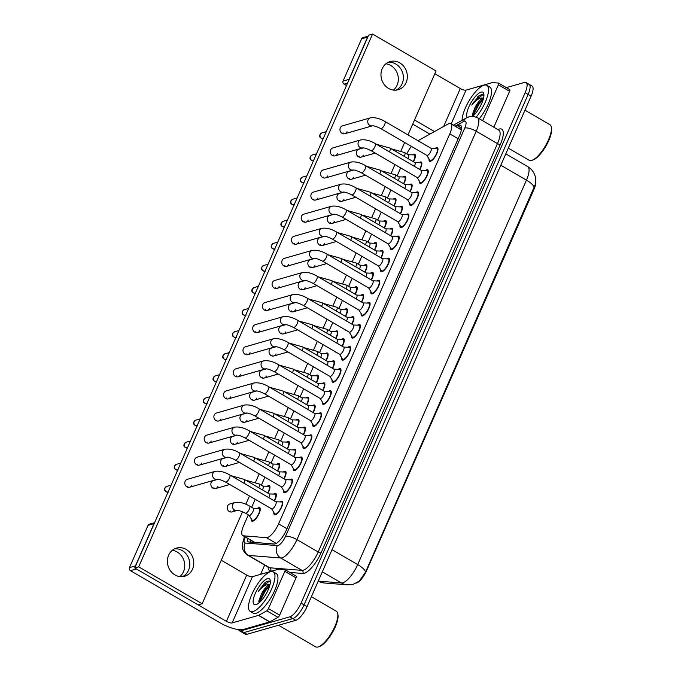 <?xml version="1.0" encoding="UTF-8"?>
<svg xmlns="http://www.w3.org/2000/svg" width="681" height="681" viewBox="0 0 681 681"><rect width="100%" height="100%" fill="white"/><g stroke="black" fill="none" stroke-linecap="round" stroke-linejoin="round"><path stroke-width="1.02" d="M412.643 154.868A7.78 2.571 120.2 0 1 413.912 154.178A7.78 2.571 120.2 0 1 414.848 154.229A7.78 2.571 120.2 0 1 413.452 161.729M402.939 176.966A7.78 2.571 120.2 0 1 404.216 176.268A7.78 2.571 120.2 0 1 405.152 176.328A7.78 2.571 120.2 0 1 403.756 183.827M393.243 199.056A7.78 2.571 120.2 0 1 394.52 198.367A7.78 2.571 120.2 0 1 395.457 198.418A7.78 2.571 120.2 0 1 394.052 205.917M383.548 221.146A7.78 2.571 120.2 0 1 384.816 220.457A7.78 2.571 120.2 0 1 385.752 220.508A7.78 2.571 120.2 0 1 384.356 228.007M373.843 243.245A7.78 2.571 120.2 0 1 375.12 242.547A7.78 2.571 120.2 0 1 376.057 242.606A7.78 2.571 120.2 0 1 374.661 250.106M364.148 265.335A7.78 2.571 120.2 0 1 365.425 264.645A7.78 2.571 120.2 0 1 366.361 264.696A7.78 2.571 120.2 0 1 364.965 272.196M354.452 287.425A7.78 2.571 120.2 0 1 355.72 286.735A7.78 2.571 120.2 0 1 356.657 286.795A7.78 2.571 120.2 0 1 355.261 294.294M344.756 309.523A7.78 2.571 120.2 0 1 346.025 308.834A7.78 2.571 120.2 0 1 346.961 308.885A7.78 2.571 120.2 0 1 345.565 316.384M335.052 331.613A7.78 2.571 120.2 0 1 336.329 330.923A7.78 2.571 120.2 0 1 337.265 330.975A7.78 2.571 120.2 0 1 335.869 338.474M325.356 353.711A7.78 2.571 120.2 0 1 326.625 353.013A7.78 2.571 120.2 0 1 327.561 353.073A7.78 2.571 120.2 0 1 326.165 360.572M315.661 375.801A7.78 2.571 120.2 0 1 316.929 375.112A7.78 2.571 120.2 0 1 317.865 375.163A7.78 2.571 120.2 0 1 316.469 382.662M305.956 397.891A7.78 2.571 120.2 0 1 307.233 397.202A7.78 2.571 120.2 0 1 308.17 397.253A7.78 2.571 120.2 0 1 306.773 404.752M296.261 419.99A7.78 2.571 120.2 0 1 297.537 419.292A7.78 2.571 120.2 0 1 298.474 419.351A7.78 2.571 120.2 0 1 297.069 426.851M286.565 442.08A7.78 2.571 120.2 0 1 287.833 441.39A7.78 2.571 120.2 0 1 288.77 441.441A7.78 2.571 120.2 0 1 287.373 448.941M276.861 464.178A7.78 2.571 120.2 0 1 278.137 463.48A7.78 2.571 120.2 0 1 279.074 463.54A7.78 2.571 120.2 0 1 277.678 471.039M267.165 486.268A7.78 2.571 120.2 0 1 268.442 485.579A7.78 2.571 120.2 0 1 269.378 485.63A7.78 2.571 120.2 0 1 267.982 493.129M257.469 508.358A7.78 2.571 120.2 0 1 258.737 507.668A7.78 2.571 120.2 0 1 259.674 507.72A7.78 2.571 120.2 0 1 258.601 514.615A7.78 2.571 120.2 0 1 252.787 521.229A7.78 2.571 120.2 0 1 251.851 521.169A7.78 2.571 120.2 0 1 251.315 518.939M413.937 175.621A7.78 2.571 120.2 0 1 413.452 175.494A7.78 2.571 120.2 0 1 413.103 175.136M419.07 162.682A7.78 2.571 120.2 0 1 420.339 161.993A7.78 2.571 120.2 0 1 421.275 162.044A7.78 2.571 120.2 0 1 419.879 169.543M404.242 197.711A7.78 2.571 120.2 0 1 403.756 197.592A7.78 2.571 120.2 0 1 403.407 197.226M409.375 184.781A7.78 2.571 120.2 0 1 410.643 184.083A7.78 2.571 120.2 0 1 411.579 184.142A7.78 2.571 120.2 0 1 410.183 191.642M394.546 219.81A7.78 2.571 120.2 0 1 394.052 219.682A7.78 2.571 120.2 0 1 393.712 219.325M399.67 206.871A7.78 2.571 120.2 0 1 400.947 206.181A7.78 2.571 120.2 0 1 401.884 206.232A7.78 2.571 120.2 0 1 400.488 213.732M384.842 241.9A7.78 2.571 120.2 0 1 384.356 241.781A7.78 2.571 120.2 0 1 384.007 241.415M389.975 228.969A7.78 2.571 120.2 0 1 391.243 228.271A7.78 2.571 120.2 0 1 392.179 228.331A7.78 2.571 120.2 0 1 390.783 235.83M375.146 263.998A7.78 2.571 120.2 0 1 374.661 263.87A7.78 2.571 120.2 0 1 374.312 263.513M380.279 251.059A7.78 2.571 120.2 0 1 381.547 250.37A7.78 2.571 120.2 0 1 382.484 250.421A7.78 2.571 120.2 0 1 381.088 257.92M365.45 286.088A7.78 2.571 120.2 0 1 364.965 285.96A7.78 2.571 120.2 0 1 364.616 285.603M370.575 273.149A7.78 2.571 120.2 0 1 371.852 272.46A7.78 2.571 120.2 0 1 372.788 272.511A7.78 2.571 120.2 0 1 371.392 280.01M355.746 308.178A7.78 2.571 120.2 0 1 355.261 308.059A7.78 2.571 120.2 0 1 354.912 307.693M360.879 295.248A7.78 2.571 120.2 0 1 362.156 294.55A7.78 2.571 120.2 0 1 363.092 294.609A7.78 2.571 120.2 0 1 361.688 302.109M346.05 330.276A7.78 2.571 120.2 0 1 345.565 330.149A7.78 2.571 120.2 0 1 345.216 329.791M351.183 317.337A7.78 2.571 120.2 0 1 352.452 316.648A7.78 2.571 120.2 0 1 353.388 316.699A7.78 2.571 120.2 0 1 351.992 324.199M336.354 352.366A7.78 2.571 120.2 0 1 335.869 352.247A7.78 2.571 120.2 0 1 335.52 351.881M341.479 339.436A7.78 2.571 120.2 0 1 342.756 338.738A7.78 2.571 120.2 0 1 343.692 338.797A7.78 2.571 120.2 0 1 342.296 346.297M326.659 374.456A7.78 2.571 120.2 0 1 326.165 374.337A7.78 2.571 120.2 0 1 325.824 373.98M331.783 361.526A7.78 2.571 120.2 0 1 333.06 360.836A7.78 2.571 120.2 0 1 333.996 360.887A7.78 2.571 120.2 0 1 332.6 368.387M316.954 396.555A7.78 2.571 120.2 0 1 316.469 396.427A7.78 2.571 120.2 0 1 316.12 396.07M322.087 383.616A7.78 2.571 120.2 0 1 323.356 382.926A7.78 2.571 120.2 0 1 324.292 382.977A7.78 2.571 120.2 0 1 322.896 390.477M307.259 418.645A7.78 2.571 120.2 0 1 306.773 418.526A7.78 2.571 120.2 0 1 306.424 418.16M312.392 405.714A7.78 2.571 120.2 0 1 313.66 405.016A7.78 2.571 120.2 0 1 314.596 405.076A7.78 2.571 120.2 0 1 313.2 412.575M297.563 440.743A7.78 2.571 120.2 0 1 297.078 440.616A7.78 2.571 120.2 0 1 296.729 440.258M302.687 427.804A7.78 2.571 120.2 0 1 303.964 427.115A7.78 2.571 120.2 0 1 304.901 427.166A7.78 2.571 120.2 0 1 303.505 434.665M287.859 462.833A7.78 2.571 120.2 0 1 287.373 462.714A7.78 2.571 120.2 0 1 287.024 462.348M292.992 449.903A7.78 2.571 120.2 0 1 294.26 449.205A7.78 2.571 120.2 0 1 295.205 449.264A7.78 2.571 120.2 0 1 293.8 456.764M278.163 484.923A7.78 2.571 120.2 0 1 277.678 484.804A7.78 2.571 120.2 0 1 277.329 484.438M283.296 471.993A7.78 2.571 120.2 0 1 284.564 471.303A7.78 2.571 120.2 0 1 285.501 471.354A7.78 2.571 120.2 0 1 284.105 478.854M268.467 507.022A7.78 2.571 120.2 0 1 267.982 506.894A7.78 2.571 120.2 0 1 267.633 506.536M273.592 494.083A7.78 2.571 120.2 0 1 274.869 493.393A7.78 2.571 120.2 0 1 275.805 493.444A7.78 2.571 120.2 0 1 274.409 500.944M435.193 148.407A7.78 2.571 120.2 0 1 436.47 147.717A7.78 2.571 120.2 0 1 437.406 147.768A7.78 2.571 120.2 0 1 436.334 154.664A7.78 2.571 120.2 0 1 430.52 161.278A7.78 2.571 120.2 0 1 429.583 161.218A7.78 2.571 120.2 0 1 429.047 158.988M425.497 170.505A7.78 2.571 120.2 0 1 426.774 169.807A7.78 2.571 120.2 0 1 427.711 169.867A7.78 2.571 120.2 0 1 426.629 176.754A7.78 2.571 120.2 0 1 420.815 183.368A7.78 2.571 120.2 0 1 419.879 183.317A7.78 2.571 120.2 0 1 419.343 181.078M415.802 192.595A7.78 2.571 120.2 0 1 417.07 191.906A7.78 2.571 120.2 0 1 418.006 191.957A7.78 2.571 120.2 0 1 416.934 198.852A7.78 2.571 120.2 0 1 411.12 205.466A7.78 2.571 120.2 0 1 410.183 205.407A7.78 2.571 120.2 0 1 409.647 203.168M406.097 214.685A7.78 2.571 120.2 0 1 407.374 213.996A7.78 2.571 120.2 0 1 408.311 214.055A7.78 2.571 120.2 0 1 407.238 220.942A7.78 2.571 120.2 0 1 401.424 227.556A7.78 2.571 120.2 0 1 400.488 227.505A7.78 2.571 120.2 0 1 399.951 225.266M396.402 236.784A7.78 2.571 120.2 0 1 397.678 236.094A7.78 2.571 120.2 0 1 398.615 236.145A7.78 2.571 120.2 0 1 397.534 243.032A7.78 2.571 120.2 0 1 391.72 249.646A7.78 2.571 120.2 0 1 390.783 249.595A7.78 2.571 120.2 0 1 390.247 247.356M386.706 258.874A7.78 2.571 120.2 0 1 387.974 258.184A7.78 2.571 120.2 0 1 388.911 258.235A7.78 2.571 120.2 0 1 387.838 265.13A7.78 2.571 120.2 0 1 382.024 271.745A7.78 2.571 120.2 0 1 381.088 271.685A7.78 2.571 120.2 0 1 380.551 269.455M377.01 280.972A7.78 2.571 120.2 0 1 378.278 280.274A7.78 2.571 120.2 0 1 379.215 280.334A7.78 2.571 120.2 0 1 378.142 287.22A7.78 2.571 120.2 0 1 372.328 293.834A7.78 2.571 120.2 0 1 371.392 293.783A7.78 2.571 120.2 0 1 370.856 291.545M367.306 303.062A7.78 2.571 120.2 0 1 368.583 302.373A7.78 2.571 120.2 0 1 369.519 302.424A7.78 2.571 120.2 0 1 368.447 309.319A7.78 2.571 120.2 0 1 362.632 315.933A7.78 2.571 120.2 0 1 361.696 315.873A7.78 2.571 120.2 0 1 361.151 313.635M357.61 325.152A7.78 2.571 120.2 0 1 358.878 324.462A7.78 2.571 120.2 0 1 359.823 324.522A7.78 2.571 120.2 0 1 358.742 331.409A7.78 2.571 120.2 0 1 352.928 338.023A7.78 2.571 120.2 0 1 351.992 337.972A7.78 2.571 120.2 0 1 351.456 335.733M347.914 347.25A7.78 2.571 120.2 0 1 349.183 346.552A7.78 2.571 120.2 0 1 350.119 346.612A7.78 2.571 120.2 0 1 349.047 353.499A7.78 2.571 120.2 0 1 343.233 360.113A7.78 2.571 120.2 0 1 342.296 360.062A7.78 2.571 120.2 0 1 341.76 357.823M338.21 369.34A7.78 2.571 120.2 0 1 339.487 368.651A7.78 2.571 120.2 0 1 340.423 368.702A7.78 2.571 120.2 0 1 339.351 375.597A7.78 2.571 120.2 0 1 333.537 382.211A7.78 2.571 120.2 0 1 332.6 382.152A7.78 2.571 120.2 0 1 332.064 379.921M328.514 391.439A7.78 2.571 120.2 0 1 329.791 390.741A7.78 2.571 120.2 0 1 330.728 390.8A7.78 2.571 120.2 0 1 329.647 397.687A7.78 2.571 120.2 0 1 323.833 404.301A7.78 2.571 120.2 0 1 322.896 404.25A7.78 2.571 120.2 0 1 322.36 402.011M318.819 413.529A7.78 2.571 120.2 0 1 320.087 412.839A7.78 2.571 120.2 0 1 321.023 412.89A7.78 2.571 120.2 0 1 319.951 419.785A7.78 2.571 120.2 0 1 314.137 426.4A7.78 2.571 120.2 0 1 313.2 426.34A7.78 2.571 120.2 0 1 312.664 424.101M309.123 435.619A7.78 2.571 120.2 0 1 310.391 434.929A7.78 2.571 120.2 0 1 311.328 434.98A7.78 2.571 120.2 0 1 310.255 441.875A7.78 2.571 120.2 0 1 304.441 448.49A7.78 2.571 120.2 0 1 303.505 448.43A7.78 2.571 120.2 0 1 302.968 446.2M299.419 457.717A7.78 2.571 120.2 0 1 300.696 457.019A7.78 2.571 120.2 0 1 301.632 457.079A7.78 2.571 120.2 0 1 300.551 463.965A7.78 2.571 120.2 0 1 294.737 470.58A7.78 2.571 120.2 0 1 293.8 470.528A7.78 2.571 120.2 0 1 293.264 468.29M289.723 479.807A7.78 2.571 120.2 0 1 290.991 479.118A7.78 2.571 120.2 0 1 291.928 479.169A7.78 2.571 120.2 0 1 290.855 486.064A7.78 2.571 120.2 0 1 285.041 492.678A7.78 2.571 120.2 0 1 284.105 492.618A7.78 2.571 120.2 0 1 283.568 490.388M280.027 501.906A7.78 2.571 120.2 0 1 281.296 501.207A7.78 2.571 120.2 0 1 282.232 501.267A7.78 2.571 120.2 0 1 281.159 508.154A7.78 2.571 120.2 0 1 275.345 514.768A7.78 2.571 120.2 0 1 274.409 514.717A7.78 2.571 120.2 0 1 273.873 512.478M248.335 514.887L243.696 525.443A13.731 4.537 -59.8 0 0 242.751 535.606A13.731 4.537 -59.8 0 0 243.449 535.819L266.424 537.658A13.731 4.537 -59.8 0 0 267.378 537.547A13.731 4.537 -59.8 0 0 278.589 523.876L449.783 133.868A13.731 4.537 -59.8 0 0 450.737 123.704A13.731 4.537 -59.8 0 0 447.97 124.087L417.989 140.712M356.359 583.038A12.36 4.086 -59.8 0 0 356.495 583.004A12.36 4.086 -59.8 0 0 366.582 570.695L533.938 189.446A12.36 4.086 -59.8 0 0 535.717 182.934M242.751 535.606L254.839 542.442L274.554 544.025M400.649 167.892L397.142 175.902M390.954 189.982L387.438 197.992M381.258 212.08L377.742 220.082M371.562 234.17L368.046 242.181M361.858 256.26L358.342 264.271M352.162 278.359L348.646 286.36M342.466 300.449L338.951 308.459M332.762 322.547L329.246 330.549M323.066 344.637L319.551 352.647M313.371 366.727L309.855 374.737M303.675 388.825L300.159 396.827M293.971 410.915L290.455 418.926M284.275 433.014L280.759 441.016M274.579 455.104L271.064 463.114M264.875 477.194L261.359 485.204M255.179 499.292L251.664 507.294M411.384 146.398A13.731 4.537 -59.8 0 0 406.846 153.812M318.231 581.106A18.31 6.052 -59.8 0 0 318.325 581.114L341.462 582.97A16.021 14.931 94.6 0 0 347.421 584.843L353.277 584.264L359.227 581.182L365.518 572.134L535.598 183.785C535.887 179.878 535.785 177.477 535.283 176.575L534.696 174.787C533.3 171.28 530.967 168.547 527.707 166.607L505.787 153.846M527.409 84.18A13.731 4.537 120.2 0 1 529.06 84.274A13.731 4.537 120.2 0 1 528.115 94.438L304.041 604.898A13.731 4.537 120.2 0 1 292.83 618.569L243.985 632.555A13.731 4.537 120.2 0 1 242.334 632.462A13.731 4.537 120.2 0 0 243.985 632.555L292.83 618.569A13.731 4.537 120.2 0 0 304.041 604.898L528.115 94.438A13.731 4.537 120.2 0 0 529.06 84.274L532.048 86.019A13.731 4.537 120.2 0 1 531.103 96.174L307.029 606.635A13.731 4.537 120.2 0 1 295.818 620.306L246.973 634.292A13.731 4.537 120.2 0 1 245.322 634.198L239.346 630.717A13.731 4.537 120.2 0 1 238.52 629.593M247.288 538.245A13.731 4.537 -59.8 0 0 248.276 541.804A13.731 4.537 -59.8 0 0 248.974 542.016L274.128 544.034A13.731 4.537 -59.8 0 0 275.081 543.915A13.731 4.537 -59.8 0 0 286.292 530.252L459.598 135.442A13.731 4.537 -59.8 0 0 460.543 125.287A13.731 4.537 -59.8 0 0 457.777 125.662L455.895 126.709M506.332 87.628L524.421 82.444A13.731 4.537 120.2 0 1 526.072 82.537A13.731 4.537 120.2 0 1 525.128 92.701L301.053 603.162A13.731 4.537 120.2 0 1 289.842 616.833L240.997 630.819A13.731 4.537 120.2 0 1 239.346 630.717M260.585 574.338L264.654 565.06M458.883 128.445L460.765 127.407A13.731 4.537 120.2 0 1 461.522 127.049M250.353 542.127A13.731 4.537 120.2 0 1 250.267 539.982M271.668 508.886L274.579 513.627A6.861 2.273 -59.8 0 0 274.869 513.925A6.861 2.273 -59.8 0 0 275.694 513.968A6.861 2.273 -59.8 0 0 280.827 508.137A6.861 2.273 -59.8 0 0 281.772 502.059A6.861 2.273 -59.8 0 0 281.372 501.948L275.805 501.761M272.264 508.971A4.12 1.362 -59.8 0 0 275.345 505.472A4.12 1.362 -59.8 0 0 275.916 501.82L229.769 474.972A4.12 1.362 -59.8 0 1 229.574 477.798A4.12 1.362 -59.8 0 1 226.118 482.122A4.12 1.362 -59.8 0 1 225.624 482.097L271.77 508.945A4.12 1.362 -59.8 0 0 272.264 508.971M274.145 500.79A6.861 2.273 -59.8 0 0 275.345 494.236A6.861 2.273 -59.8 0 0 274.945 494.134L269.378 493.946M268.876 497.726A4.12 1.362 -59.8 0 0 269.48 494.006L244.547 479.492A4.12 1.362 -59.8 0 1 244.351 482.318A4.12 1.362 -59.8 0 1 243.934 483.221M249.11 515.338L252.021 520.088A6.861 2.273 -59.8 0 0 252.31 520.386A6.861 2.273 -59.8 0 0 253.136 520.429A6.861 2.273 -59.8 0 0 258.269 514.598A6.861 2.273 -59.8 0 0 259.214 508.511A6.861 2.273 -59.8 0 0 258.823 508.409L253.255 508.222M249.042 515.228A4.12 1.362 -59.8 0 0 249.212 515.398A4.12 1.362 -59.8 0 0 249.706 515.432A4.12 1.362 -59.8 0 0 252.787 511.933A4.12 1.362 -59.8 0 0 253.358 508.281L249.621 506.111A4.12 1.362 -59.8 0 1 249.433 508.937A4.12 1.362 -59.8 0 1 245.977 513.261A4.12 1.362 -59.8 0 1 245.483 513.227C241.627 511.278 238.852 510.35 237.15 510.444A4.12 3.677 -106 0 1 233.302 508.937A4.12 3.677 -106 0 1 232.749 504.51A4.12 3.677 -106 0 1 232.859 504.289A4.12 3.677 -106 0 1 234.979 502.501L229.778 503.991A4.12 3.677 74 0 0 227.548 506A4.12 3.677 74 0 0 228.126 510.461A4.12 3.677 74 0 0 232.042 511.908A4.12 3.677 74 0 0 234.273 509.907M281.364 486.787L284.275 491.537A6.861 2.273 -59.8 0 0 284.564 491.827A6.861 2.273 -59.8 0 0 285.39 491.878A6.861 2.273 -59.8 0 0 290.523 486.038A6.861 2.273 -59.8 0 0 291.468 479.96A6.861 2.273 -59.8 0 0 291.076 479.858L285.509 479.671M281.96 486.881A4.12 1.362 -59.8 0 0 285.041 483.374A4.12 1.362 -59.8 0 0 285.611 479.73L239.465 452.882A4.12 1.362 -59.8 0 1 239.278 455.7A4.12 1.362 -59.8 0 1 235.813 460.033A4.12 1.362 -59.8 0 1 235.32 459.998L281.466 486.847A4.12 1.362 -59.8 0 0 281.96 486.881M291.059 464.697L293.971 469.447A6.861 2.273 -59.8 0 0 294.269 469.737A6.861 2.273 -59.8 0 0 295.094 469.788A6.861 2.273 -59.8 0 0 300.219 463.948A6.861 2.273 -59.8 0 0 301.172 457.87A6.861 2.273 -59.8 0 0 300.772 457.76L295.205 457.572M291.664 464.782A4.12 1.362 -59.8 0 0 294.737 461.284A4.12 1.362 -59.8 0 0 295.307 457.632L249.161 430.784A4.12 1.362 -59.8 0 1 248.974 433.61A4.12 1.362 -59.8 0 1 245.518 437.934A4.12 1.362 -59.8 0 1 245.015 437.909L291.162 464.757A4.12 1.362 -59.8 0 0 291.664 464.782M300.764 442.599L303.675 447.349A6.861 2.273 -59.8 0 0 303.964 447.647A6.861 2.273 -59.8 0 0 304.79 447.689A6.861 2.273 -59.8 0 0 309.923 441.858A6.861 2.273 -59.8 0 0 310.868 435.772A6.861 2.273 -59.8 0 0 310.468 435.67L304.901 435.482M301.36 442.693A4.12 1.362 -59.8 0 0 304.441 439.194A4.12 1.362 -59.8 0 0 305.003 435.542L258.857 408.694A4.12 1.362 -59.8 0 1 258.669 411.52A4.12 1.362 -59.8 0 1 255.213 415.844A4.12 1.362 -59.8 0 1 254.72 415.81L300.866 442.659A4.12 1.362 -59.8 0 0 301.36 442.693M310.459 420.509L313.371 425.259A6.861 2.273 -59.8 0 0 313.66 425.548A6.861 2.273 -59.8 0 0 314.486 425.599A6.861 2.273 -59.8 0 0 319.619 419.76A6.861 2.273 -59.8 0 0 320.564 413.682A6.861 2.273 -59.8 0 0 320.172 413.571L314.605 413.393M311.055 420.594A4.12 1.362 -59.8 0 0 314.137 417.095A4.12 1.362 -59.8 0 0 314.707 413.452L268.561 386.595A4.12 1.362 -59.8 0 1 268.374 389.421A4.12 1.362 -59.8 0 1 264.909 393.746A4.12 1.362 -59.8 0 1 264.415 393.72L310.562 420.569A4.12 1.362 -59.8 0 0 311.055 420.594M283.841 478.7A6.861 2.273 -59.8 0 0 285.041 472.146A6.861 2.273 -59.8 0 0 284.649 472.035L279.074 471.848M278.572 475.636A4.12 1.362 -59.8 0 0 279.184 471.916L254.243 457.402A4.12 1.362 -59.8 0 1 254.056 460.228A4.12 1.362 -59.8 0 1 253.63 461.122M293.545 456.61A6.861 2.273 -59.8 0 0 294.737 450.056A6.861 2.273 -59.8 0 0 294.345 449.945L288.778 449.758M288.276 453.537A4.12 1.362 -59.8 0 0 288.88 449.818L263.939 435.304A4.12 1.362 -59.8 0 1 263.751 438.13A4.12 1.362 -59.8 0 1 263.334 439.032M303.241 434.512A6.861 2.273 -59.8 0 0 304.441 427.957A6.861 2.273 -59.8 0 0 304.041 427.847L298.474 427.668M297.972 431.448A4.12 1.362 -59.8 0 0 298.576 427.728L273.634 413.214A4.12 1.362 -59.8 0 1 273.447 416.04A4.12 1.362 -59.8 0 1 273.03 416.934M267.718 492.976A6.861 2.273 -59.8 0 0 268.918 486.421A6.861 2.273 -59.8 0 0 268.518 486.311L262.951 486.132M262.449 489.911A4.12 1.362 -59.8 0 0 263.053 486.191L259.316 484.012A4.12 1.362 -59.8 0 1 259.129 486.838A4.12 1.362 -59.8 0 1 258.712 487.741M277.414 470.886A6.861 2.273 -59.8 0 0 278.614 464.331A6.861 2.273 -59.8 0 0 278.214 464.221L272.647 464.033M272.145 467.821A4.12 1.362 -59.8 0 0 272.749 464.093L269.021 461.922A4.12 1.362 -59.8 0 1 268.833 464.748A4.12 1.362 -59.8 0 1 268.408 465.642M287.11 448.788A6.861 2.273 -59.8 0 0 288.31 442.233A6.861 2.273 -59.8 0 0 287.918 442.131L282.343 441.943M281.84 445.723A4.12 1.362 -59.8 0 0 282.453 442.003L278.716 439.832A4.12 1.362 -59.8 0 1 278.529 442.65A4.12 1.362 -59.8 0 1 278.112 443.552M296.814 426.698A6.861 2.273 -59.8 0 0 298.014 420.143A6.861 2.273 -59.8 0 0 297.614 420.032L292.047 419.845M291.545 423.633A4.12 1.362 -59.8 0 0 292.149 419.905L288.412 417.734A4.12 1.362 -59.8 0 1 288.225 420.56A4.12 1.362 -59.8 0 1 287.808 421.462M306.51 404.608A6.861 2.273 -59.8 0 0 307.71 398.044A6.861 2.273 -59.8 0 0 307.31 397.942L301.743 397.755M301.24 401.535A4.12 1.362 -59.8 0 0 301.845 397.815L298.116 395.644A4.12 1.362 -59.8 0 1 297.92 398.47A4.12 1.362 -59.8 0 1 297.503 399.364M316.205 382.509A6.861 2.273 -59.8 0 0 317.406 375.955A6.861 2.273 -59.8 0 0 317.014 375.844L311.438 375.665M310.936 379.445A4.12 1.362 -59.8 0 0 311.549 375.725L307.812 373.546A4.12 1.362 -59.8 0 1 307.625 376.372A4.12 1.362 -59.8 0 1 307.208 377.274M325.91 360.419A6.861 2.273 -59.8 0 0 327.101 353.865A6.861 2.273 -59.8 0 0 326.71 353.754L321.143 353.567M320.632 357.355A4.12 1.362 -59.8 0 0 321.245 353.626L317.508 351.456A4.12 1.362 -59.8 0 1 317.32 354.282A4.12 1.362 -59.8 0 1 316.903 355.176M335.605 338.321A6.861 2.273 -59.8 0 0 336.806 331.766A6.861 2.273 -59.8 0 0 336.405 331.664L330.838 331.477M330.336 335.256A4.12 1.362 -59.8 0 0 330.94 331.536L327.212 329.366A4.12 1.362 -59.8 0 1 327.016 332.183A4.12 1.362 -59.8 0 1 326.599 333.086M345.301 316.231A6.861 2.273 -59.8 0 0 346.501 309.676A6.861 2.273 -59.8 0 0 346.101 309.566L340.534 309.378M340.032 313.166A4.12 1.362 -59.8 0 0 340.636 309.438L336.908 307.267A4.12 1.362 -59.8 0 1 336.72 310.093A4.12 1.362 -59.8 0 1 336.295 310.996M354.997 294.141A6.861 2.273 -59.8 0 0 356.197 287.578A6.861 2.273 -59.8 0 0 355.805 287.476L350.238 287.288M349.728 291.068A4.12 1.362 -59.8 0 0 350.34 287.348L346.603 285.177A4.12 1.362 -59.8 0 1 346.416 288.003A4.12 1.362 -59.8 0 1 345.999 288.897M364.701 272.042A6.861 2.273 -59.8 0 0 365.901 265.488A6.861 2.273 -59.8 0 0 365.501 265.377L359.934 265.198M359.432 268.978A4.12 1.362 -59.8 0 0 360.036 265.258L356.299 263.079A4.12 1.362 -59.8 0 1 356.112 265.905A4.12 1.362 -59.8 0 1 355.695 266.807M374.397 249.953A6.861 2.273 -59.8 0 0 375.597 243.398A6.861 2.273 -59.8 0 0 375.197 243.287L369.63 243.1M369.128 246.888A4.12 1.362 -59.8 0 0 369.732 243.16L366.003 240.989A4.12 1.362 -59.8 0 1 365.816 243.815A4.12 1.362 -59.8 0 1 365.391 244.709M384.093 227.854A6.861 2.273 -59.8 0 0 385.293 221.299A6.861 2.273 -59.8 0 0 384.901 221.197L379.326 221.01M378.823 224.79A4.12 1.362 -59.8 0 0 379.436 221.07L375.699 218.899A4.12 1.362 -59.8 0 1 375.512 221.717A4.12 1.362 -59.8 0 1 375.095 222.619M393.797 205.764A6.861 2.273 -59.8 0 0 394.989 199.21A6.861 2.273 -59.8 0 0 394.597 199.099L389.03 198.912M388.528 202.7A4.12 1.362 -59.8 0 0 389.132 198.971L385.395 196.8A4.12 1.362 -59.8 0 1 385.208 199.627A4.12 1.362 -59.8 0 1 384.791 200.529M403.492 183.674A6.861 2.273 -59.8 0 0 404.693 177.12A6.861 2.273 -59.8 0 0 404.293 177.009L398.725 176.822M398.223 180.601A4.12 1.362 -59.8 0 0 398.828 176.881L395.099 174.711A4.12 1.362 -59.8 0 1 394.903 177.537A4.12 1.362 -59.8 0 1 394.486 178.431M413.188 161.576A6.861 2.273 -59.8 0 0 414.388 155.021A6.861 2.273 -59.8 0 0 413.988 154.91L408.421 154.732M407.919 158.511A4.12 1.362 -59.8 0 0 408.532 154.791L404.795 152.621A4.12 1.362 -59.8 0 1 404.608 155.438A4.12 1.362 -59.8 0 1 404.191 156.341M172.31 550.325A14.641 13.067 -106 0 1 183.512 571.708A14.641 13.067 -106 0 1 179.835 576.611M182.576 576.645A14.641 13.067 74 0 0 188.552 570.261A14.641 13.067 74 0 0 187.173 555.33A14.641 13.067 74 0 0 174.608 548.843A14.641 13.067 74 0 1 187.173 555.33A14.641 13.067 74 0 1 188.552 570.261A14.641 13.067 74 0 1 182.576 576.645M296.065 576.109A2.29 0.758 120.2 0 1 296.184 576.143A2.29 0.758 120.2 0 1 296.022 577.837L284.82 571.325L268.45 608.61L279.653 615.13A2.29 0.758 120.2 0 1 277.967 617.327L269.838 621.83A2.29 0.758 120.2 0 1 269.659 621.915L243.33 629.448A18.31 5.627 23.7 0 1 220.457 623.038L130.48 570.687A2.29 2.043 -106 0 1 129.492 567.605L135.442 565.894A2.29 2.043 74 0 0 135.255 566.762M296.022 577.837L279.653 615.13M154.493 522.931A2.29 2.043 74 0 0 154 523.621L148.049 525.332L129.492 567.605M148.049 525.332A2.29 2.043 -106 0 1 149.284 524.217L154.596 522.693M154 523.621L135.442 565.894M130.48 570.687L136.438 568.975L226.415 621.327A4.58 1.405 -156.3 0 0 232.136 622.936L258.457 615.394A2.29 0.758 -59.8 0 0 258.644 615.318L266.773 610.806A2.29 0.758 -59.8 0 0 268.45 608.61M221.265 560.259L246.718 575.07A4.58 1.405 -156.3 0 0 252.438 576.671L278.759 569.137A2.29 0.758 -59.8 0 1 278.921 569.12L284.862 569.597A2.29 0.758 -59.8 0 1 284.981 569.631L296.184 576.143M284.82 571.325A2.29 0.758 -59.8 0 0 284.981 569.631M385.88 63.793A14.641 13.067 -106 0 1 397.091 85.176A14.641 13.067 -106 0 1 393.414 90.079M396.146 90.113A14.641 13.067 74 0 0 402.13 83.737A14.641 13.067 74 0 0 400.751 68.798A14.641 13.067 74 0 0 388.187 62.312A14.641 13.067 74 0 1 400.751 68.798A14.641 13.067 74 0 1 402.13 83.737A14.641 13.067 74 0 1 396.146 90.113M509.635 89.577A2.29 0.758 120.2 0 1 509.754 89.611A2.29 0.758 120.2 0 1 509.592 91.305L498.39 84.793L482.633 120.707M509.592 91.305L493.827 127.219M429.898 134.106L412.72 124.104M346.484 85.568L344.05 84.155A2.29 2.043 -106 0 1 343.062 81.073L349.021 79.371A2.29 2.043 74 0 0 348.825 80.239M368.063 36.399A2.29 2.043 74 0 0 367.578 37.097L361.62 38.8L343.062 81.073M361.62 38.8A2.29 2.043 -106 0 1 362.854 37.685L368.166 36.161M367.578 37.097L349.021 79.371M414.525 119.984L434.452 131.578M434.836 73.727L460.296 88.539A4.58 1.405 -156.3 0 0 466.008 90.139L492.337 82.605A2.29 0.758 -59.8 0 1 492.491 82.588L498.432 83.065A2.29 0.758 -59.8 0 1 498.552 83.099L509.754 89.611M498.39 84.793A2.29 0.758 -59.8 0 0 498.552 83.099M270.493 571.699A22.882 7.559 120.2 0 1 273.243 571.861A22.882 7.559 120.2 0 1 270.085 592.13A22.882 7.559 120.2 0 1 252.983 611.581A22.882 7.559 120.2 0 1 250.225 611.419A22.882 7.559 120.2 0 1 253.392 591.151A22.882 7.559 120.2 0 1 270.493 571.699M273.243 571.861L276.231 573.598A22.882 7.559 120.2 0 1 273.072 593.866A22.882 7.559 120.2 0 1 255.971 613.317A22.882 7.559 120.2 0 1 253.213 613.155L250.225 611.419M311.387 596.701L336.312 611.206A20.592 6.81 120.2 0 1 337.716 613.53A20.592 6.81 120.2 0 1 331.834 632.428A20.592 6.81 120.2 0 1 318.308 646.873A20.592 6.81 120.2 0 1 318.078 646.95A20.592 6.81 120.2 0 1 315.592 646.805L278.546 625.252M337.716 613.53L337.938 614.654A19.681 6.504 120.2 0 1 332.319 632.709A19.681 6.504 120.2 0 1 319.398 646.516L318.308 646.873M269.702 585.694L263.905 590.614L261.274 594.453A10.343 3.422 120.2 0 1 269.429 584.8A10.343 3.422 120.2 0 1 269.778 584.724L269.957 584.724M261.274 594.453L258.831 600.957L259.061 602.847M256.03 604.643A14.922 4.929 120.2 0 1 255.264 593.491A14.922 4.929 120.2 0 1 267.446 578.637A14.922 4.929 120.2 0 1 270.263 580.425A14.922 4.929 120.2 0 1 265.999 594.121A14.922 4.929 120.2 0 1 256.201 604.592A14.922 4.929 120.2 0 1 256.03 604.643M270.366 581.94L268.212 581.021L265.147 582.485L258.193 591.636C262.245 586.596 265.965 584.247 269.361 584.579L269.778 584.724M269.506 586.367L265.394 590.793L259.325 602.625M269.395 581.114L260.653 588.035L258.193 591.636M268.765 586.145L264.798 590.444L258.806 601.944M265.181 582.459L264.049 583.37M462.076 120.35A22.882 7.559 120.2 0 1 469.899 99.435A22.882 7.559 120.2 0 1 484.063 85.168A22.882 7.559 120.2 0 1 486.821 85.329A22.882 7.559 120.2 0 1 476.232 117.089M486.821 85.329L489.801 87.066A22.882 7.559 120.2 0 1 479.279 118.749M524.957 110.169L549.882 124.674A20.592 6.81 120.2 0 1 551.287 126.998A20.592 6.81 120.2 0 1 545.404 145.896A20.592 6.81 120.2 0 1 531.887 160.35A20.592 6.81 120.2 0 1 531.648 160.418A20.592 6.81 120.2 0 1 529.171 160.273L508.298 148.126M551.287 126.998L551.508 128.122A19.681 6.504 120.2 0 1 545.89 146.177A19.681 6.504 120.2 0 1 532.968 159.984L531.887 160.35M483.28 99.171L477.475 104.082L474.844 107.921A10.343 3.422 120.2 0 1 482.999 98.268A10.343 3.422 120.2 0 1 483.348 98.192L483.527 98.192M474.844 107.921L472.401 114.425L472.64 116.315M467.26 117.507A14.922 4.929 120.2 0 1 470.375 103.827A14.922 4.929 120.2 0 1 481.016 92.105A14.922 4.929 120.2 0 1 483.833 93.893A14.922 4.929 120.2 0 1 472.631 116.315M483.936 95.408L481.782 94.489L478.717 95.953L471.763 105.104C475.815 100.064 479.543 97.715 482.931 98.047L483.348 98.192M483.076 99.835L478.964 104.261L472.895 116.093M482.974 94.582L474.223 101.503L471.763 105.104M482.335 99.613L478.377 103.912L472.376 115.412M478.76 95.927L477.619 96.838M229.863 511.797A4.12 3.677 74 0 0 230.297 511.048M358.981 157.013A4.12 3.677 74 0 0 359.415 156.255M363.39 147.922L358.896 149.207A4.12 3.677 74 0 0 356.665 151.216A4.12 3.677 74 0 0 357.244 155.677A4.12 3.677 74 0 0 361.16 157.124A4.12 3.677 74 0 0 363.39 155.123M349.285 179.103A4.12 3.677 74 0 0 349.719 178.354M353.694 170.012L349.191 171.297A4.12 3.677 74 0 0 346.969 173.306A4.12 3.677 74 0 0 347.54 177.767A4.12 3.677 74 0 0 351.464 179.222A4.12 3.677 74 0 0 353.686 177.213M339.581 201.201A4.12 3.677 74 0 0 340.023 200.444M343.999 192.102L339.496 193.395A4.12 3.677 74 0 0 337.274 195.396A4.12 3.677 74 0 0 337.844 199.865A4.12 3.677 74 0 0 341.768 201.312A4.12 3.677 74 0 0 343.99 199.312M329.885 223.291A4.12 3.677 74 0 0 330.319 222.542M334.294 214.2L329.8 215.485A4.12 3.677 74 0 0 327.57 217.494A4.12 3.677 74 0 0 328.148 221.955A4.12 3.677 74 0 0 332.064 223.411A4.12 3.677 74 0 0 334.294 221.402M342.62 133.629A4.12 3.677 74 0 0 343.062 132.872M344.807 133.74L372.49 125.815A4.12 3.677 -106 0 1 368.617 124.308A4.12 3.677 -106 0 1 368.072 119.882A4.12 3.677 -106 0 1 368.174 119.66A4.12 3.677 -106 0 1 370.294 117.873L342.534 125.823A4.12 3.677 74 0 0 340.313 127.824A4.12 3.677 74 0 0 340.883 132.293A4.12 3.677 74 0 0 344.807 133.74A4.12 3.677 74 0 0 347.029 131.739M332.924 155.719A4.12 3.677 74 0 0 333.358 154.97M335.103 155.838L362.794 147.905A4.12 3.677 -106 0 1 358.921 146.398A4.12 3.677 -106 0 1 358.368 141.971A4.12 3.677 -106 0 1 358.478 141.75A4.12 3.677 -106 0 1 360.598 139.963L332.839 147.913A4.12 3.677 74 0 0 330.608 149.922A4.12 3.677 74 0 0 331.187 154.383A4.12 3.677 74 0 0 335.103 155.838A4.12 3.677 74 0 0 337.333 153.829M323.228 177.809A4.12 3.677 74 0 0 323.662 177.06M325.407 177.928L353.099 169.995A4.12 3.677 -106 0 1 349.217 168.496A4.12 3.677 -106 0 1 348.672 164.061A4.12 3.677 -106 0 1 348.774 163.84A4.12 3.677 -106 0 1 350.894 162.061L323.143 170.012A4.12 3.677 74 0 0 320.913 172.012A4.12 3.677 74 0 0 321.483 176.481A4.12 3.677 74 0 0 325.407 177.928A4.12 3.677 74 0 0 327.638 175.919M313.524 199.908A4.12 3.677 74 0 0 313.967 199.15M315.712 200.018L343.403 192.093A4.12 3.677 -106 0 1 339.521 190.586A4.12 3.677 -106 0 1 338.976 186.16A4.12 3.677 -106 0 1 339.078 185.939A4.12 3.677 -106 0 1 341.198 184.151L313.439 192.102A4.12 3.677 74 0 0 311.217 194.111A4.12 3.677 74 0 0 311.787 198.571A4.12 3.677 74 0 0 315.712 200.018A4.12 3.677 74 0 0 317.933 198.018M320.189 245.381A4.12 3.677 74 0 0 320.623 244.632M324.599 236.29L320.104 237.584A4.12 3.677 74 0 0 317.874 239.584A4.12 3.677 74 0 0 318.444 244.053A4.12 3.677 74 0 0 322.368 245.5A4.12 3.677 74 0 0 324.599 243.492M310.485 267.48A4.12 3.677 74 0 0 310.928 266.722M314.903 258.388L310.4 259.674A4.12 3.677 74 0 0 308.178 261.674A4.12 3.677 74 0 0 308.748 266.143A4.12 3.677 74 0 0 312.673 267.59A4.12 3.677 74 0 0 314.894 265.59M300.789 289.57A4.12 3.677 74 0 0 301.223 288.821M305.207 280.478L300.704 281.764A4.12 3.677 74 0 0 298.474 283.773A4.12 3.677 74 0 0 299.053 288.233A4.12 3.677 74 0 0 302.968 289.689A4.12 3.677 74 0 0 305.199 287.68M291.093 311.668A4.12 3.677 74 0 0 291.528 310.911M295.503 302.568L291.008 303.862A4.12 3.677 74 0 0 288.778 305.863A4.12 3.677 74 0 0 289.357 310.332A4.12 3.677 74 0 0 293.273 311.779A4.12 3.677 74 0 0 295.503 309.778M281.398 333.758A4.12 3.677 74 0 0 281.832 333.009M285.807 324.667L281.304 325.952A4.12 3.677 74 0 0 279.082 327.961A4.12 3.677 74 0 0 279.653 332.422A4.12 3.677 74 0 0 283.577 333.877A4.12 3.677 74 0 0 285.799 331.868M303.828 221.997A4.12 3.677 74 0 0 304.262 221.248M333.767 214.166L333.673 214.192A4.12 3.677 -106 0 1 329.825 212.685A4.12 3.677 -106 0 1 329.272 208.25A4.12 3.677 -106 0 1 329.383 208.028A4.12 3.677 -106 0 1 331.502 206.249L303.743 214.192A4.12 3.677 74 0 0 301.521 216.2A4.12 3.677 74 0 0 302.092 220.661A4.12 3.677 74 0 0 306.007 222.117A4.12 3.677 74 0 0 308.238 220.108M294.132 244.096A4.12 3.677 74 0 0 294.567 243.338M324.071 236.256L323.977 236.281A4.12 3.677 -106 0 1 320.121 234.775A4.12 3.677 -106 0 1 319.576 230.348A4.12 3.677 -106 0 1 319.678 230.118A4.12 3.677 -106 0 1 321.807 228.339L294.047 236.29A4.12 3.677 74 0 0 291.817 238.29A4.12 3.677 74 0 0 292.396 242.759A4.12 3.677 74 0 0 296.312 244.207A4.12 3.677 74 0 0 298.542 242.206M284.437 266.186A4.12 3.677 74 0 0 284.871 265.437M314.375 258.354L314.281 258.371A4.12 3.677 -106 0 1 310.425 256.865A4.12 3.677 -106 0 1 309.881 252.438A4.12 3.677 -106 0 1 309.983 252.217A4.12 3.677 -106 0 1 312.102 250.429L284.343 258.38A4.12 3.677 74 0 0 282.121 260.389A4.12 3.677 74 0 0 282.692 264.849A4.12 3.677 74 0 0 286.616 266.305A4.12 3.677 74 0 0 288.838 264.296M274.732 288.276A4.12 3.677 74 0 0 275.175 287.527M304.603 280.47A4.12 3.677 -106 0 1 300.73 278.963A4.12 3.677 -106 0 1 300.176 274.528A4.12 3.677 -106 0 1 300.287 274.307A4.12 3.677 -106 0 1 302.407 272.528L274.647 280.478A4.12 3.677 74 0 0 272.426 282.479A4.12 3.677 74 0 0 272.996 286.948A4.12 3.677 74 0 0 276.92 288.395A4.12 3.677 74 0 0 279.142 286.386M265.037 310.374A4.12 3.677 74 0 0 265.471 309.617M267.216 310.485L294.907 302.56A4.12 3.677 -106 0 1 291.034 301.053A4.12 3.677 -106 0 1 290.481 296.627A4.12 3.677 -106 0 1 290.591 296.405A4.12 3.677 -106 0 1 292.711 294.618L264.952 302.568A4.12 3.677 74 0 0 262.721 304.569A4.12 3.677 74 0 0 263.3 309.038A4.12 3.677 74 0 0 267.216 310.485A4.12 3.677 74 0 0 269.446 308.484M271.693 355.848A4.12 3.677 74 0 0 272.136 355.099M276.111 346.757L271.608 348.051A4.12 3.677 74 0 0 269.387 350.051A4.12 3.677 74 0 0 269.957 354.52A4.12 3.677 74 0 0 273.881 355.967A4.12 3.677 74 0 0 276.103 353.958M261.998 377.946A4.12 3.677 74 0 0 262.432 377.189M266.407 368.855L261.913 370.141A4.12 3.677 74 0 0 259.682 372.141A4.12 3.677 74 0 0 260.261 376.61A4.12 3.677 74 0 0 264.177 378.057A4.12 3.677 74 0 0 266.407 376.057M252.302 400.036A4.12 3.677 74 0 0 252.736 399.287M256.711 390.945L252.208 392.23A4.12 3.677 74 0 0 249.987 394.239A4.12 3.677 74 0 0 250.557 398.7A4.12 3.677 74 0 0 254.481 400.156A4.12 3.677 74 0 0 256.703 398.147M255.341 332.464A4.12 3.677 74 0 0 255.775 331.715M257.52 332.583L285.211 324.65A4.12 3.677 -106 0 1 281.33 323.152A4.12 3.677 -106 0 1 280.785 318.717A4.12 3.677 -106 0 1 280.887 318.495A4.12 3.677 -106 0 1 283.007 316.716L255.256 324.658A4.12 3.677 74 0 0 253.026 326.667A4.12 3.677 74 0 0 253.596 331.128A4.12 3.677 74 0 0 257.52 332.583A4.12 3.677 74 0 0 259.742 330.574M245.637 354.563A4.12 3.677 74 0 0 246.079 353.805M247.824 354.673L275.507 346.748A4.12 3.677 -106 0 1 271.634 345.241A4.12 3.677 -106 0 1 271.089 340.806A4.12 3.677 -106 0 1 271.191 340.585A4.12 3.677 -106 0 1 273.311 338.806L245.552 346.757A4.12 3.677 74 0 0 243.33 348.757A4.12 3.677 74 0 0 243.9 353.226A4.12 3.677 74 0 0 247.824 354.673A4.12 3.677 74 0 0 250.046 352.673M242.598 422.135A4.12 3.677 74 0 0 243.04 421.377M247.016 413.035L242.513 414.329A4.12 3.677 74 0 0 240.291 416.329A4.12 3.677 74 0 0 240.861 420.798A4.12 3.677 74 0 0 244.785 422.246A4.12 3.677 74 0 0 247.007 420.245M232.902 444.225A4.12 3.677 74 0 0 233.336 443.476M237.311 435.133L232.817 436.419A4.12 3.677 74 0 0 230.587 438.428A4.12 3.677 74 0 0 231.165 442.888A4.12 3.677 74 0 0 235.081 444.335A4.12 3.677 74 0 0 237.311 442.335M223.206 466.315A4.12 3.677 74 0 0 223.64 465.566M227.616 457.223L223.121 458.517A4.12 3.677 74 0 0 220.891 460.518A4.12 3.677 74 0 0 221.461 464.978A4.12 3.677 74 0 0 225.385 466.434A4.12 3.677 74 0 0 227.616 464.425M226.245 398.743A4.12 3.677 74 0 0 226.679 397.993M256.184 390.911L256.09 390.937A4.12 3.677 -106 0 1 252.234 389.43A4.12 3.677 -106 0 1 251.689 384.995A4.12 3.677 -106 0 1 251.791 384.774A4.12 3.677 -106 0 1 253.919 382.994L226.16 390.945A4.12 3.677 74 0 0 223.93 392.946A4.12 3.677 74 0 0 224.509 397.415A4.12 3.677 74 0 0 228.424 398.862A4.12 3.677 74 0 0 230.655 396.853M216.541 420.841A4.12 3.677 74 0 0 216.984 420.083M246.488 413.009L246.386 413.026A4.12 3.677 -106 0 1 242.538 411.52A4.12 3.677 -106 0 1 241.993 407.093A4.12 3.677 -106 0 1 242.095 406.872A4.12 3.677 -106 0 1 244.215 405.084L216.456 413.035A4.12 3.677 74 0 0 214.234 415.035A4.12 3.677 74 0 0 214.804 419.505A4.12 3.677 74 0 0 218.729 420.952A4.12 3.677 74 0 0 220.95 418.951M206.845 442.931A4.12 3.677 74 0 0 207.279 442.182M209.024 443.05L236.716 435.116A4.12 3.677 -106 0 1 232.842 433.618A4.12 3.677 -106 0 1 232.289 429.183A4.12 3.677 -106 0 1 232.4 428.962A4.12 3.677 -106 0 1 234.519 427.183L206.76 435.125A4.12 3.677 74 0 0 204.538 437.134A4.12 3.677 74 0 0 205.109 441.594A4.12 3.677 74 0 0 209.024 443.05A4.12 3.677 74 0 0 211.255 441.041M197.149 465.029A4.12 3.677 74 0 0 197.584 464.272M199.329 465.14L227.02 457.215A4.12 3.677 -106 0 1 223.147 455.708A4.12 3.677 -106 0 1 222.593 451.273A4.12 3.677 -106 0 1 222.704 451.052A4.12 3.677 -106 0 1 224.824 449.273L197.064 457.223A4.12 3.677 74 0 0 194.834 459.224A4.12 3.677 74 0 0 195.413 463.693A4.12 3.677 74 0 0 199.329 465.14A4.12 3.677 74 0 0 201.559 463.14M235.941 376.653A4.12 3.677 74 0 0 236.375 375.903M265.879 368.821L265.786 368.838A4.12 3.677 -106 0 1 261.938 367.331A4.12 3.677 -106 0 1 261.385 362.905A4.12 3.677 -106 0 1 261.495 362.684A4.12 3.677 -106 0 1 263.615 360.896L235.856 368.847A4.12 3.677 74 0 0 233.626 370.856A4.12 3.677 74 0 0 234.204 375.316A4.12 3.677 74 0 0 238.12 376.772A4.12 3.677 74 0 0 240.35 374.763M213.502 488.413A4.12 3.677 74 0 0 213.945 487.656M217.92 479.322L213.417 480.607A4.12 3.677 74 0 0 211.195 482.608A4.12 3.677 74 0 0 211.765 487.077A4.12 3.677 74 0 0 215.69 488.524A4.12 3.677 74 0 0 217.911 486.523M187.454 487.119A4.12 3.677 74 0 0 187.888 486.37M189.633 487.23L217.324 479.305A4.12 3.677 -106 0 1 213.442 477.798A4.12 3.677 -106 0 1 212.898 473.372A4.12 3.677 -106 0 1 213 473.15A4.12 3.677 -106 0 1 215.119 471.363L187.36 479.313A4.12 3.677 74 0 0 185.138 481.322A4.12 3.677 74 0 0 185.709 485.783A4.12 3.677 74 0 0 189.633 487.23A4.12 3.677 74 0 0 191.855 485.23M382.203 68.696A14.641 13.067 74 0 0 384.246 84.563A14.641 13.067 74 0 0 398.181 89.722A14.641 13.067 74 0 0 406.097 82.597A14.641 13.067 74 0 0 404.063 66.721A14.641 13.067 74 0 0 390.119 61.562A14.641 13.067 74 0 0 382.203 68.696M168.633 555.228A14.641 13.067 74 0 0 170.667 571.095A14.641 13.067 74 0 0 184.611 576.254A14.641 13.067 74 0 0 192.527 569.129A14.641 13.067 74 0 0 190.484 553.253A14.641 13.067 74 0 0 176.549 548.094A14.641 13.067 74 0 0 168.633 555.228M407.987 134.889L436.036 70.977L372.567 34.05L138.694 566.839L202.163 603.766L242.538 511.78M245.85 504.238L249.476 495.972M255.554 482.148L259.18 473.882M265.25 460.05L268.876 451.784M274.945 437.96L278.572 429.694M284.641 415.87L288.276 407.604M294.345 393.771L297.972 385.506M304.041 371.681L307.667 363.416M313.737 349.583L317.372 341.317M323.441 327.493L327.067 319.227M333.137 305.403L336.763 297.137M342.832 283.305L346.459 275.039M352.537 261.215L356.163 252.949M362.232 239.116L365.859 230.85M371.928 217.026L375.554 208.761M381.624 194.936L385.259 186.671M391.328 172.838L394.954 164.572M401.024 150.748L404.65 142.482M372.567 34.05L368.6 35.191L134.719 567.98L198.188 604.907L202.163 603.766M138.694 566.839L134.719 567.98M320.155 398.419L323.066 403.169A6.861 2.273 -59.8 0 0 323.356 403.458A6.861 2.273 -59.8 0 0 324.19 403.501A6.861 2.273 -59.8 0 0 329.315 397.67A6.861 2.273 -59.8 0 0 330.268 391.592A6.861 2.273 -59.8 0 0 329.868 391.481L324.301 391.294M320.76 398.504A4.12 1.362 -59.8 0 0 323.833 395.006A4.12 1.362 -59.8 0 0 324.403 391.354L278.257 364.505A4.12 1.362 -59.8 0 1 278.069 367.331A4.12 1.362 -59.8 0 1 274.613 371.656A4.12 1.362 -59.8 0 1 274.111 371.63L320.257 398.479A4.12 1.362 -59.8 0 0 320.76 398.504M329.851 376.321L332.771 381.071A6.861 2.273 -59.8 0 0 333.06 381.36A6.861 2.273 -59.8 0 0 333.886 381.411A6.861 2.273 -59.8 0 0 339.01 375.571A6.861 2.273 -59.8 0 0 339.964 369.494A6.861 2.273 -59.8 0 0 339.564 369.391L333.996 369.204M330.455 376.414A4.12 1.362 -59.8 0 0 333.528 372.907A4.12 1.362 -59.8 0 0 334.099 369.264L287.952 342.415A4.12 1.362 -59.8 0 1 287.765 345.233A4.12 1.362 -59.8 0 1 284.309 349.566A4.12 1.362 -59.8 0 1 283.815 349.532L329.962 376.38A4.12 1.362 -59.8 0 0 330.455 376.414M339.555 354.231L342.466 358.981A6.861 2.273 -59.8 0 0 342.756 359.27A6.861 2.273 -59.8 0 0 343.582 359.321A6.861 2.273 -59.8 0 0 348.715 353.482A6.861 2.273 -59.8 0 0 349.659 347.404A6.861 2.273 -59.8 0 0 349.268 347.293L343.692 347.106M340.151 354.316A4.12 1.362 -59.8 0 0 343.233 350.817A4.12 1.362 -59.8 0 0 343.803 347.165L297.657 320.317A4.12 1.362 -59.8 0 1 297.461 323.143A4.12 1.362 -59.8 0 1 294.005 327.467A4.12 1.362 -59.8 0 1 293.511 327.442L339.657 354.29A4.12 1.362 -59.8 0 0 340.151 354.316M312.937 412.422A6.861 2.273 -59.8 0 0 314.137 405.867A6.861 2.273 -59.8 0 0 313.737 405.757L308.17 405.57M307.667 409.358A4.12 1.362 -59.8 0 0 308.28 405.629L283.339 391.124A4.12 1.362 -59.8 0 1 283.151 393.941A4.12 1.362 -59.8 0 1 282.726 394.844M322.632 390.324A6.861 2.273 -59.8 0 0 323.833 383.769A6.861 2.273 -59.8 0 0 323.441 383.667L317.874 383.48M317.363 387.259A4.12 1.362 -59.8 0 0 317.976 383.539L293.034 369.025A4.12 1.362 -59.8 0 1 292.847 371.852A4.12 1.362 -59.8 0 1 292.43 372.754M332.337 368.234A6.861 2.273 -59.8 0 0 333.537 361.679A6.861 2.273 -59.8 0 0 333.137 361.568L327.57 361.381M327.067 365.169A4.12 1.362 -59.8 0 0 327.672 361.449L302.73 346.935A4.12 1.362 -59.8 0 1 302.543 349.762A4.12 1.362 -59.8 0 1 302.126 350.655M349.251 332.132L352.162 336.882A6.861 2.273 -59.8 0 0 352.452 337.18A6.861 2.273 -59.8 0 0 353.277 337.223A6.861 2.273 -59.8 0 0 358.41 331.392A6.861 2.273 -59.8 0 0 359.355 325.305A6.861 2.273 -59.8 0 0 358.964 325.203L353.396 325.016M349.847 332.226A4.12 1.362 -59.8 0 0 352.928 328.727A4.12 1.362 -59.8 0 0 353.499 325.075L307.352 298.227A4.12 1.362 -59.8 0 1 307.165 301.053A4.12 1.362 -59.8 0 1 303.709 305.377A4.12 1.362 -59.8 0 1 303.207 305.343L349.353 332.2A4.12 1.362 -59.8 0 0 349.847 332.226M358.947 310.042L361.866 314.792A6.861 2.273 -59.8 0 0 362.156 315.082A6.861 2.273 -59.8 0 0 362.982 315.133A6.861 2.273 -59.8 0 0 368.106 309.293A6.861 2.273 -59.8 0 0 369.059 303.215A6.861 2.273 -59.8 0 0 368.659 303.105L363.092 302.926M359.551 310.136A4.12 1.362 -59.8 0 0 362.624 306.629A4.12 1.362 -59.8 0 0 363.194 302.985L317.048 276.137A4.12 1.362 -59.8 0 1 316.861 278.955A4.12 1.362 -59.8 0 1 313.405 283.279A4.12 1.362 -59.8 0 1 312.911 283.253L359.057 310.102A4.12 1.362 -59.8 0 0 359.551 310.136M368.651 287.952L371.562 292.702A6.861 2.273 -59.8 0 0 371.852 292.992A6.861 2.273 -59.8 0 0 372.677 293.034A6.861 2.273 -59.8 0 0 377.81 287.203A6.861 2.273 -59.8 0 0 378.755 281.125A6.861 2.273 -59.8 0 0 378.355 281.015L372.788 280.827M369.247 288.037A4.12 1.362 -59.8 0 0 372.328 284.539A4.12 1.362 -59.8 0 0 372.899 280.887L326.752 254.039A4.12 1.362 -59.8 0 1 326.557 256.865A4.12 1.362 -59.8 0 1 323.1 261.189A4.12 1.362 -59.8 0 1 322.607 261.163L368.753 288.012A4.12 1.362 -59.8 0 0 369.247 288.037M378.347 265.854L381.258 270.604A6.861 2.273 -59.8 0 0 381.547 270.893A6.861 2.273 -59.8 0 0 382.373 270.944A6.861 2.273 -59.8 0 0 387.506 265.105A6.861 2.273 -59.8 0 0 388.451 259.027A6.861 2.273 -59.8 0 0 388.059 258.925L382.492 258.737M378.942 265.948A4.12 1.362 -59.8 0 0 382.024 262.44A4.12 1.362 -59.8 0 0 382.594 258.797L336.448 231.949A4.12 1.362 -59.8 0 1 336.261 234.766A4.12 1.362 -59.8 0 1 332.796 239.099A4.12 1.362 -59.8 0 1 332.302 239.065L378.449 265.913A4.12 1.362 -59.8 0 0 378.942 265.948M388.042 243.764L390.954 248.514A6.861 2.273 -59.8 0 0 391.243 248.803A6.861 2.273 -59.8 0 0 392.077 248.854A6.861 2.273 -59.8 0 0 397.202 243.015A6.861 2.273 -59.8 0 0 398.155 236.937A6.861 2.273 -59.8 0 0 397.755 236.826L392.188 236.639M388.647 243.849A4.12 1.362 -59.8 0 0 391.72 240.35A4.12 1.362 -59.8 0 0 392.29 236.699L346.144 209.85A4.12 1.362 -59.8 0 1 345.957 212.676A4.12 1.362 -59.8 0 1 342.5 217.001A4.12 1.362 -59.8 0 1 341.998 216.975L388.144 243.824A4.12 1.362 -59.8 0 0 388.647 243.849M342.032 346.144A6.861 2.273 -59.8 0 0 343.233 339.589A6.861 2.273 -59.8 0 0 342.832 339.478L337.265 339.291M336.763 343.071A4.12 1.362 -59.8 0 0 337.367 339.351L312.434 324.837A4.12 1.362 -59.8 0 1 312.238 327.663A4.12 1.362 -59.8 0 1 311.821 328.565M351.728 324.045A6.861 2.273 -59.8 0 0 352.928 317.491A6.861 2.273 -59.8 0 0 352.537 317.38L346.961 317.201M346.459 320.981A4.12 1.362 -59.8 0 0 347.072 317.261L322.13 302.747A4.12 1.362 -59.8 0 1 321.943 305.573A4.12 1.362 -59.8 0 1 321.526 306.467M361.432 301.955A6.861 2.273 -59.8 0 0 362.632 295.401A6.861 2.273 -59.8 0 0 362.232 295.29L356.665 295.103M356.163 298.891A4.12 1.362 -59.8 0 0 356.767 295.162L331.826 280.657A4.12 1.362 -59.8 0 1 331.638 283.475A4.12 1.362 -59.8 0 1 331.221 284.377M371.128 279.865A6.861 2.273 -59.8 0 0 372.328 273.302A6.861 2.273 -59.8 0 0 371.928 273.2L366.361 273.013M365.859 276.792A4.12 1.362 -59.8 0 0 366.463 273.072L341.53 258.559A4.12 1.362 -59.8 0 1 341.334 261.385A4.12 1.362 -59.8 0 1 340.917 262.287M380.824 257.767A6.861 2.273 -59.8 0 0 382.024 251.212A6.861 2.273 -59.8 0 0 381.632 251.102L376.057 250.914M375.554 254.703A4.12 1.362 -59.8 0 0 376.167 250.983L351.226 236.469A4.12 1.362 -59.8 0 1 351.038 239.295A4.12 1.362 -59.8 0 1 350.613 240.189M397.747 221.665L400.658 226.415A6.861 2.273 -59.8 0 0 400.947 226.713A6.861 2.273 -59.8 0 0 401.773 226.756A6.861 2.273 -59.8 0 0 406.906 220.925A6.861 2.273 -59.8 0 0 407.851 214.838A6.861 2.273 -59.8 0 0 407.451 214.736L401.884 214.549M398.342 221.759A4.12 1.362 -59.8 0 0 401.424 218.26A4.12 1.362 -59.8 0 0 401.986 214.609L355.84 187.76A4.12 1.362 -59.8 0 1 355.652 190.586A4.12 1.362 -59.8 0 1 352.196 194.911A4.12 1.362 -59.8 0 1 351.702 194.877L397.849 221.734A4.12 1.362 -59.8 0 0 398.342 221.759M407.442 199.576L410.354 204.326A6.861 2.273 -59.8 0 0 410.643 204.615A6.861 2.273 -59.8 0 0 411.469 204.666A6.861 2.273 -59.8 0 0 416.602 198.826A6.861 2.273 -59.8 0 0 417.547 192.749A6.861 2.273 -59.8 0 0 417.155 192.638L411.588 192.459M408.038 199.669A4.12 1.362 -59.8 0 0 411.12 196.162A4.12 1.362 -59.8 0 0 411.69 192.519L365.544 165.67A4.12 1.362 -59.8 0 1 365.356 168.488A4.12 1.362 -59.8 0 1 361.892 172.812A4.12 1.362 -59.8 0 1 361.398 172.787L407.544 199.635A4.12 1.362 -59.8 0 0 408.038 199.669M417.138 177.486L420.049 182.236A6.861 2.273 -59.8 0 0 420.339 182.525A6.861 2.273 -59.8 0 0 421.164 182.568A6.861 2.273 -59.8 0 0 426.297 176.737A6.861 2.273 -59.8 0 0 427.251 170.659A6.861 2.273 -59.8 0 0 426.851 170.548L421.284 170.361M417.742 177.571A4.12 1.362 -59.8 0 0 420.815 174.072A4.12 1.362 -59.8 0 0 421.386 170.42L375.24 143.572A4.12 1.362 -59.8 0 1 375.052 146.398A4.12 1.362 -59.8 0 1 371.596 150.722A4.12 1.362 -59.8 0 1 371.094 150.697L417.24 177.545A4.12 1.362 -59.8 0 0 417.742 177.571M426.834 155.387L429.754 160.137A6.861 2.273 -59.8 0 0 430.043 160.427A6.861 2.273 -59.8 0 0 430.869 160.478A6.861 2.273 -59.8 0 0 435.993 154.647A6.861 2.273 -59.8 0 0 436.947 148.56A6.861 2.273 -59.8 0 0 436.547 148.458L430.979 148.271M427.438 155.481A4.12 1.362 -59.8 0 0 430.511 151.974A4.12 1.362 -59.8 0 0 431.082 148.33L384.935 121.482A4.12 1.362 -59.8 0 1 384.748 124.308A4.12 1.362 -59.8 0 1 381.292 128.632A4.12 1.362 -59.8 0 1 380.798 128.598L426.944 155.447A4.12 1.362 -59.8 0 0 427.438 155.481M390.528 235.677A6.861 2.273 -59.8 0 0 391.72 229.122A6.861 2.273 -59.8 0 0 391.328 229.012L385.761 228.825M385.259 232.613A4.12 1.362 -59.8 0 0 385.863 228.884L360.921 214.379A4.12 1.362 -59.8 0 1 360.734 217.196A4.12 1.362 -59.8 0 1 360.317 218.099M400.224 213.579A6.861 2.273 -59.8 0 0 401.424 207.024A6.861 2.273 -59.8 0 0 401.024 206.913L395.457 206.735M394.954 210.514A4.12 1.362 -59.8 0 0 395.559 206.794L370.617 192.28A4.12 1.362 -59.8 0 1 370.43 195.106A4.12 1.362 -59.8 0 1 370.013 196M409.919 191.489A6.861 2.273 -59.8 0 0 411.12 184.934A6.861 2.273 -59.8 0 0 410.72 184.823L405.152 184.636M404.65 188.424A4.12 1.362 -59.8 0 0 405.255 184.696L380.321 170.19A4.12 1.362 -59.8 0 1 380.126 173.008A4.12 1.362 -59.8 0 1 379.709 173.91M419.615 169.399A6.861 2.273 -59.8 0 0 420.815 162.836A6.861 2.273 -59.8 0 0 420.424 162.733L414.857 162.546M414.346 166.326A4.12 1.362 -59.8 0 0 414.959 162.606L390.017 148.092A4.12 1.362 -59.8 0 1 389.83 150.918A4.12 1.362 -59.8 0 1 389.413 151.82M276.282 543.395L266.424 537.658M252.191 541.097A13.731 12.803 94.6 0 0 252.047 542.263M286.948 528.745L278.589 523.876M254.839 542.442L243.449 535.819M458.151 138.737L449.783 133.868M322.309 571.827L341.462 582.97A18.31 6.052 -59.8 0 0 342.739 582.817A18.31 6.052 -59.8 0 0 357.687 564.592A16.021 4.92 23.7 0 1 365.518 572.134M534.279 187.692A16.021 4.92 -156.3 0 0 526.439 180.15A18.31 6.052 -59.8 0 0 527.707 166.607M318.248 581.072L318.325 581.114A16.021 14.931 94.6 0 0 324.284 582.987L318.163 581.259M332.03 549.669L357.687 564.592L526.439 180.15L500.79 165.228M531.103 96.174L525.128 92.701M307.029 606.635L301.053 603.162M295.818 620.306L289.842 616.833M246.973 634.292L240.997 630.819M245.015 536.926A9.151 3.022 -59.8 0 0 245.194 543.012L277.388 545.592A9.151 3.022 -59.8 0 0 278.027 545.515A9.151 3.022 -59.8 0 0 285.501 536.407L464.757 128.037A9.151 3.022 -59.8 0 0 464.289 121.201A9.151 3.022 -59.8 0 0 463.548 121.516L455.061 126.223M464.757 128.037A9.151 2.809 -156.3 0 1 476.198 131.246L296.933 539.616A18.31 6.052 120.2 0 1 281.994 557.841A18.31 6.052 120.2 0 1 280.717 557.994L301.998 570.372A18.31 6.052 -59.8 0 0 303.275 570.218A18.31 6.052 -59.8 0 0 318.214 551.993L497.479 143.631A18.31 6.052 -59.8 0 0 498.739 130.08L477.458 117.694A18.31 6.052 120.2 0 1 476.198 131.246L497.479 143.631A2.29 0.707 23.7 0 0 500.339 144.432L321.074 552.793A2.29 0.707 23.7 0 1 318.214 551.993L296.933 539.616A9.151 2.809 -156.3 0 0 285.501 536.407M477.458 117.694C472.963 116.162 470.222 115.847 469.235 116.74L466.579 117.856A9.151 7.559 61 0 0 463.548 121.516M321.074 552.793A20.592 6.81 120.2 0 1 304.262 573.3A20.592 6.81 120.2 0 1 302.832 573.47L289.783 572.423M272.204 571.01L270.638 570.891A20.592 6.81 120.2 0 1 268.042 567.026M497.913 129.594A20.592 6.81 120.2 0 1 500.339 144.432M277.388 545.592A9.151 8.53 94.6 0 0 280.717 557.994L248.522 555.407L269.804 567.792L301.998 570.372A2.29 2.137 -85.4 0 1 302.832 573.47M245.194 543.012A9.151 8.53 94.6 0 0 248.522 555.407A18.31 6.052 120.2 0 1 247.595 555.126L268.876 567.511A18.31 6.052 -59.8 0 0 269.804 567.792A2.29 2.137 -85.4 0 1 270.638 570.891M244.445 536.764L244.505 536.628A9.151 2.809 -156.3 0 0 244.445 536.764L242.427 543.932C242.555 547.652 241.5 550.197 247.595 555.126M250.259 541.548A14.641 4.844 120.2 0 1 250.446 541.123L250.54 541.174M459.292 128.683L461.565 127.424M460.765 127.407L457.777 125.662M167.977 492.21A2.971 2.656 -106 0 1 166.734 486.413L171.067 485.17M168.369 492.133C165.083 491.869 163.9 490.516 164.828 488.081A2.971 0.911 23.7 0 1 165.125 487.86M177.681 470.12A2.971 2.656 -106 0 1 176.43 464.323L180.771 463.08M178.064 470.043C174.779 469.771 173.595 468.417 174.523 465.983A2.971 0.911 23.7 0 1 174.821 465.77M187.377 448.021A2.971 2.656 -106 0 1 186.126 442.224L190.467 440.982M187.769 447.945C184.474 447.681 183.3 446.327 184.219 443.893A2.971 0.911 23.7 0 1 184.517 443.672M197.073 425.931A2.971 2.656 -106 0 1 195.83 420.134L200.163 418.892M197.464 425.855C194.179 425.582 192.995 424.237 193.923 421.794A2.971 0.911 23.7 0 1 194.221 421.582M206.769 403.833A2.971 2.656 -106 0 1 205.526 398.036L209.859 396.802M207.16 403.756C203.874 403.492 202.691 402.139 203.619 399.704A2.971 0.911 23.7 0 1 203.917 399.492M246.718 575.07L226.415 621.327M252.438 576.671L232.136 622.936M269.659 621.915L258.457 615.394M258.644 615.318L269.838 621.83M277.967 617.327L266.773 610.806M460.296 88.539L443.637 126.487M466.008 90.139L451.171 123.959M347.54 83.15L344.05 84.155M264.517 583.821A18.31 6.052 120.2 0 1 266.441 581.668M478.088 97.289A18.31 6.052 120.2 0 1 480.011 95.136M216.473 381.743A2.971 2.656 -106 0 1 215.222 375.946L219.563 374.703M216.864 381.666C213.57 381.403 212.395 380.049 213.315 377.615A2.971 0.911 23.7 0 1 213.613 377.393M226.169 359.653A2.971 2.656 -106 0 1 224.917 353.856L229.259 352.613M226.56 359.577C223.274 359.304 222.091 357.951 223.019 355.516A2.971 0.911 23.7 0 1 223.317 355.303M235.864 337.555A2.971 2.656 -106 0 1 234.622 331.758L238.954 330.515M236.256 337.478C232.97 337.214 231.787 335.861 232.715 333.426A2.971 0.911 23.7 0 1 233.013 333.205M245.569 315.465A2.971 2.656 -106 0 1 244.317 309.668L248.659 308.425M245.952 315.388C242.666 315.124 241.491 313.771 242.41 311.328A2.971 0.911 23.7 0 1 242.708 311.115M255.264 293.366A2.971 2.656 -106 0 1 254.013 287.578L258.354 286.335M255.656 293.29C252.37 293.026 251.187 291.672 252.115 289.238A2.971 0.911 23.7 0 1 252.404 289.025M264.96 271.276A2.971 2.656 -106 0 1 263.717 265.479L268.05 264.237M265.352 271.2C262.066 270.936 260.883 269.582 261.81 267.148A2.971 0.911 23.7 0 1 262.108 266.926M274.664 249.186A2.971 2.656 -106 0 1 273.413 243.389L277.754 242.147M275.047 249.11C271.762 248.837 270.578 247.492 271.506 245.049A2.971 0.911 23.7 0 1 271.804 244.837M284.36 227.088A2.971 2.656 -106 0 1 283.109 221.291L287.45 220.048M284.752 227.011C281.457 226.747 280.283 225.394 281.202 222.959A2.971 0.911 23.7 0 1 281.5 222.738M294.056 204.998A2.971 2.656 -106 0 1 292.813 199.201L297.146 197.958M294.447 204.921C291.162 204.658 289.978 203.304 290.906 200.861A2.971 0.911 23.7 0 1 291.204 200.648M303.752 182.908A2.971 2.656 -106 0 1 302.509 177.111L306.842 175.868M304.143 182.823C300.857 182.559 299.674 181.206 300.602 178.771A2.971 0.911 23.7 0 1 300.9 178.558M313.456 160.81A2.971 2.656 -106 0 1 312.204 155.013L316.546 153.77M313.847 160.733C310.553 160.469 309.378 159.116 310.298 156.681A2.971 0.911 23.7 0 1 310.596 156.46M323.152 138.72A2.971 2.656 -106 0 1 321.9 132.923L326.242 131.68M323.543 138.643C320.257 138.371 319.074 137.026 320.002 134.583A2.971 0.911 23.7 0 1 320.3 134.37M250.634 540.195L250.497 542.136M461.505 129.169L460.799 129.56M461.386 129.901L450.737 123.704M347.421 584.843L324.284 582.987M526.072 82.537L529.06 84.274M466.579 117.856L453.316 125.21M281.772 502.059L282.819 502.663M215.119 471.363C219.597 470.682 224.483 471.882 229.769 474.972M274.869 513.925L275.916 514.53M217.392 479.288L217.299 479.305C218.993 479.211 221.768 480.139 225.624 482.097M166.734 486.413L164.828 488.081M275.345 494.236L276.392 494.849M230.961 475.67L244.547 479.492M229.752 484.497L215.69 488.524M259.214 508.511L260.261 509.124M237.243 510.418L232.042 511.908M252.31 520.386L253.358 520.991M249.212 515.398L245.483 513.227M234.979 502.501C239.457 501.82 244.334 503.021 249.621 506.111M291.468 479.96L292.515 480.573M224.824 449.273C229.293 448.592 234.179 449.792 239.465 452.882M284.564 491.827L285.611 492.44M227.088 457.189L226.994 457.215C228.688 457.121 231.463 458.049 235.32 459.998M176.43 464.323L174.523 465.983M301.172 457.87L302.219 458.475M234.519 427.183C238.997 426.493 243.875 427.702 249.161 430.784M294.269 469.737L295.307 470.341M236.784 435.099L236.69 435.125C238.393 435.023 241.168 435.959 245.015 437.909M186.126 442.224L184.219 443.893M310.868 435.772L311.915 436.385M244.215 405.084C248.693 404.403 253.57 405.604 258.857 408.694M303.964 447.647L305.011 448.251M246.386 413.026C248.088 412.933 250.863 413.861 254.72 415.81M246.42 413.026L218.729 420.952M195.83 420.134L193.923 421.794M320.564 413.682L321.611 414.295M253.919 382.994C258.388 382.313 263.275 383.514 268.561 386.595M313.66 425.548L314.707 426.161M228.424 398.862L256.116 390.928C257.784 390.843 260.559 391.771 264.415 393.72M205.526 398.036L203.619 399.704M285.041 472.146L286.088 472.75M240.657 453.572L254.243 457.402M239.457 462.408L225.385 466.434M294.737 450.056L295.784 450.66M250.353 431.482L263.939 435.304M249.152 440.309L235.081 444.335M304.441 427.957L305.488 428.57M260.057 409.383L273.634 413.214M258.848 418.219L244.785 422.246M268.918 486.421L269.957 487.034M245.739 480.19L259.316 484.012M278.614 464.331L279.661 464.936M255.435 458.092L269.021 461.922M288.31 442.233L289.357 442.846M265.13 436.002L278.716 439.832M298.014 420.143L299.053 420.747M274.835 413.912L288.412 417.734M307.71 398.044L308.757 398.657M284.53 391.813L298.116 395.644M317.406 375.955L318.453 376.567M294.226 369.723L307.812 373.546M327.101 353.865L328.148 354.469M303.93 347.625L317.508 351.456M336.806 331.766L337.853 332.379M313.626 325.535L327.212 329.366M346.501 309.676L347.548 310.281M323.322 303.445L336.908 307.267M356.197 287.578L357.244 288.191M333.018 281.347L346.603 285.177M365.901 265.488L366.94 266.101M342.722 259.257L356.299 263.079M375.597 243.398L376.644 244.002M352.417 237.158L366.003 240.989M385.293 221.299L386.34 221.912M362.113 215.068L375.699 218.899M394.989 199.21L396.036 199.814M371.817 192.978L385.395 196.8M404.693 177.12L405.74 177.724M381.513 170.88L395.099 174.711M414.388 155.021L415.436 155.634M391.209 148.79L404.795 152.621M330.268 391.592L331.306 392.196M263.615 360.896C268.093 360.215 272.97 361.415 278.257 364.505M323.356 403.458L324.403 404.063M238.12 376.772L265.811 368.838C267.488 368.744 270.263 369.672 274.111 371.63M215.222 375.946L213.315 377.615M339.964 369.494L341.011 370.106M273.311 338.806C277.788 338.125 282.666 339.325 287.952 342.415M333.06 381.36L334.107 381.973M275.584 346.723L275.482 346.748C277.184 346.655 279.959 347.582 283.815 349.532M224.917 353.856L223.019 355.516M349.659 347.404L350.706 348.008M283.007 316.716C287.484 316.027 292.37 317.235 297.657 320.317M342.756 359.27L343.803 359.874M285.279 324.633L285.186 324.658C286.88 324.565 289.655 325.492 293.511 327.442M234.622 331.758L232.715 333.426M314.137 405.867L315.184 406.472M269.753 387.293L283.339 391.124M268.552 396.121L254.481 400.156M323.833 383.769L324.88 384.382M279.448 365.203L293.034 369.025M278.248 374.031L264.177 378.057M333.537 361.679L334.584 362.283M289.153 343.105L302.73 346.935M287.944 351.941L273.881 355.967M359.355 325.305L360.402 325.918M292.711 294.618C297.18 293.937 302.066 295.137 307.352 298.227M352.452 337.18L353.499 337.785M294.975 302.543L294.882 302.56C296.575 302.466 299.359 303.394 303.207 305.343M244.317 309.668L242.41 311.328M369.059 303.215L370.106 303.828M302.407 272.528C306.884 271.847 311.762 273.047 317.048 276.137M362.156 315.082L363.194 315.695M304.671 280.444L304.577 280.47C306.28 280.376 309.055 281.304 312.911 283.253M304.603 280.461L276.92 288.395M254.013 287.578L252.115 289.238M378.755 281.125L379.802 281.73M312.102 250.429C316.58 249.748 321.466 250.948 326.752 254.039M371.852 292.992L372.899 293.596M314.281 258.371C315.975 258.278 318.751 259.206 322.607 261.163M314.307 258.371L286.616 266.305M263.717 265.479L261.81 267.148M388.451 259.027L389.498 259.64M321.807 228.339C326.276 227.658 331.162 228.859 336.448 231.949M381.547 270.893L382.594 271.506M296.312 244.207L324.003 236.281C325.671 236.188 328.446 237.116 332.302 239.065M273.413 243.389L271.506 245.049M398.155 236.937L399.202 237.541M331.502 206.249C335.98 205.56 340.858 206.769 346.144 209.85M391.243 248.803L392.29 249.408M306.007 222.117L333.699 214.183C335.375 214.098 338.151 215.026 341.998 216.975M283.109 221.291L281.202 222.959M343.233 339.589L344.28 340.194M298.848 321.015L312.434 324.837M297.64 329.842L283.577 333.877M352.928 317.491L353.975 318.104M308.544 298.916L322.13 302.747M307.344 307.752L293.273 311.779M362.632 295.401L363.671 296.005M318.24 276.826L331.826 280.657M317.04 285.654L302.968 289.689M372.328 273.302L373.375 273.915M327.944 254.737L341.53 258.559M326.735 263.564L312.673 267.59M382.024 251.212L383.071 251.817M337.64 232.638L351.226 236.469M336.44 241.474L322.368 245.5M407.851 214.838L408.898 215.451M341.198 184.151C345.676 183.47 350.553 184.67 355.84 187.76M400.947 226.713L401.994 227.318M343.471 192.076L343.369 192.093C345.071 191.999 347.846 192.927 351.702 194.877M292.813 199.201L290.906 200.861M417.547 192.749L418.594 193.361M350.894 162.061C355.371 161.38 360.258 162.58 365.544 165.67M410.643 204.615L411.69 205.228M353.167 169.978L353.073 170.003C354.767 169.909 357.542 170.837 361.398 172.787M302.509 177.111L300.602 178.771M427.251 170.659L428.289 171.263M360.598 139.963C365.076 139.282 369.953 140.49 375.24 143.572M420.339 182.525L421.386 183.129M362.862 147.888L362.769 147.905C364.463 147.811 367.246 148.739 371.094 150.697M312.204 155.013L310.298 156.681M436.947 148.56L437.994 149.173M370.294 117.873C374.771 117.192 379.649 118.392 384.935 121.482M430.043 160.427L431.09 161.039M372.567 125.789L372.464 125.815C374.167 125.721 376.942 126.649 380.798 128.598M321.9 132.923L320.002 134.583M391.72 229.122L392.767 229.727M347.336 210.548L360.921 214.379M346.135 219.376L332.064 223.411M401.424 207.024L402.471 207.637M357.04 188.458L370.617 192.28M355.831 197.286L341.768 201.312M411.12 184.934L412.167 185.538M366.736 166.36L380.321 170.19M365.535 175.187L351.464 179.222M420.815 162.836L421.862 163.449M376.431 144.27L390.017 148.092M375.231 153.097L361.16 157.124"/></g></svg>
